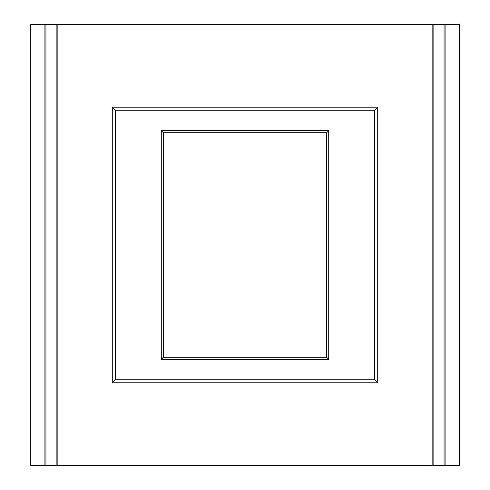 <?xml version="1.0" encoding="UTF-8"?>
<svg xmlns="http://www.w3.org/2000/svg" width="490" height="490" viewBox="0 0 490 490"><rect width="100%" height="100%" fill="white"/><g stroke="black" fill="none" stroke-linecap="round" stroke-linejoin="round"><path stroke-width="0.73" d="M374.648 379.75L374.648 110.25L115.352 110.25L115.352 379.75L374.648 379.75L377.71 382.812L377.71 107.188L112.29 107.188L112.29 382.812L377.71 382.812M328.71 359.335L328.71 130.665L161.29 130.665L161.29 359.335L328.71 359.335L326.665 357.29L163.335 357.29L163.335 132.71L326.665 132.71L326.665 357.29M432.835 465.5L432.835 24.5L57.165 24.5L57.165 465.5L459.375 465.5L459.375 24.5L445.085 24.5L445.085 465.5M44.915 24.5L44.915 465.5L30.625 465.5L30.625 24.5L45.938 24.5L45.938 465.5L44.915 465.5M432.835 24.5L445.085 24.5M57.165 24.5L45.938 24.5M57.165 465.5L45.938 465.5M56.148 24.5L56.148 465.5M444.063 24.5L444.063 465.5M433.852 24.5L433.852 465.5M115.352 379.75L112.29 382.812M115.352 110.25L112.29 107.188M374.648 110.25L377.71 107.188M161.29 359.335L163.335 357.29M328.71 130.665L326.665 132.71M161.29 130.665L163.335 132.71"/></g></svg>
